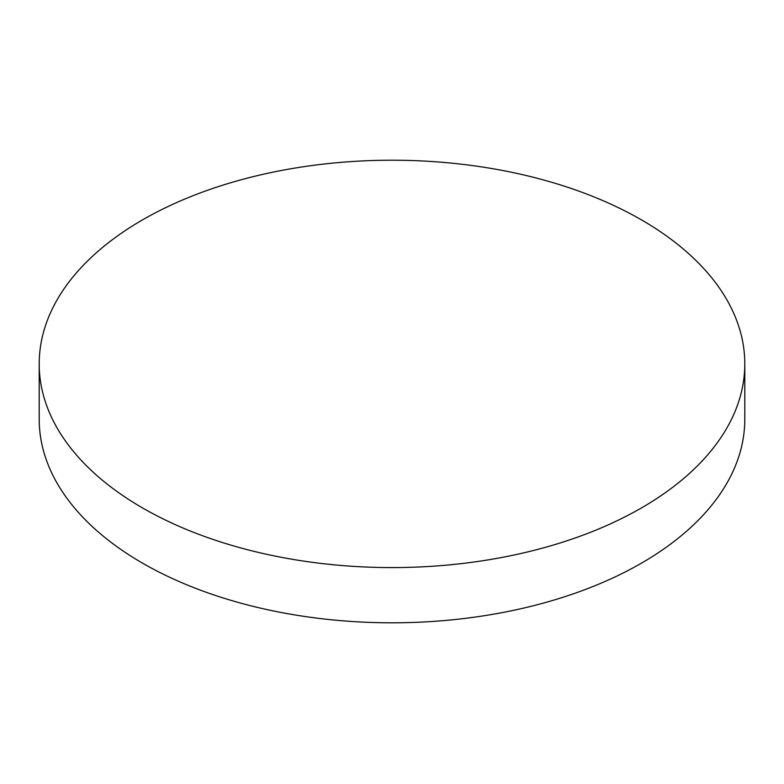 <?xml version="1.0" encoding="UTF-8"?>
<svg xmlns="http://www.w3.org/2000/svg" width="784" height="784" viewBox="0 0 784 784"><rect width="100%" height="100%" fill="white"/><g stroke="black" fill="none" stroke-linecap="round" stroke-linejoin="round"><path stroke-width="1.18" d="M744.8 363.903L744.8 419.117A352.8 203.683 180 0 1 641.469 563.147A352.8 203.683 180 0 1 142.531 563.147A352.8 203.683 180 0 1 39.2 419.117L39.2 363.903A352.8 203.683 180 0 1 256.985 175.724A352.8 203.683 180 0 1 641.469 219.873A352.8 203.683 180 0 1 744.8 363.903A352.8 203.683 180 0 1 527.015 552.083A352.8 203.683 180 0 1 142.531 507.934A352.8 203.683 180 0 1 39.2 363.903"/></g></svg>
